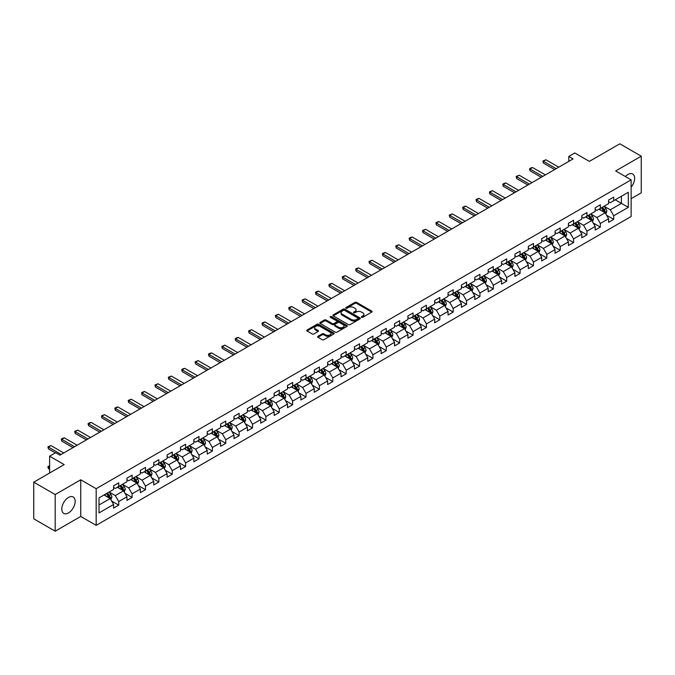<?xml version="1.0" encoding="UTF-8"?>
<svg xmlns="http://www.w3.org/2000/svg" width="675" height="675" viewBox="0 0 675 675"><rect width="100%" height="100%" fill="white"/><g stroke="black" fill="none" stroke-linecap="round" stroke-linejoin="round"><path stroke-width="1.01" d="M361.623 317.267A0.835 0.481 0 0 0 362.804 317.267L371.748 312.103A1.19 0.683 0 0 0 372.094 311.614A1.19 0.683 0 0 0 371.748 311.124L356.594 302.383A1.19 0.683 0 0 0 354.907 302.383L345.963 307.547A0.835 0.481 0 0 0 347.144 308.222L348.3 307.555A3.805 2.202 0 0 1 353.692 307.555L354.949 308.289A3.805 2.202 0 0 1 356.062 309.842A3.805 2.202 0 0 1 354.949 311.394L353.793 312.061A0.835 0.481 0 0 0 354.974 312.744L356.13 312.078A3.805 2.202 0 0 1 361.513 312.078L362.779 312.803A3.805 2.202 0 0 1 363.892 314.364A3.805 2.202 0 0 1 362.779 315.917L361.623 316.583A0.835 0.481 0 0 0 361.623 317.267L361.623 316.583M68.479 512.916A9.458 5.459 120 0 0 74.663 504.579A9.458 5.459 120 0 0 73.212 497.002A9.458 5.459 120 0 0 68.479 497.467A9.458 5.459 120 0 0 62.303 505.803A9.458 5.459 120 0 0 63.754 513.388A9.458 5.459 120 0 0 68.479 512.916M631.133 187.152A9.458 5.459 120 0 0 632.686 173.99A9.458 5.459 120 0 0 627.961 174.462A9.458 5.459 120 0 0 625.388 176.538M317.959 336.302A1.19 0.683 0 0 0 317.604 336.791A1.19 0.683 0 0 0 317.959 337.272L322.203 339.727A1.19 0.683 0 0 0 323.89 339.727L333.821 333.99A1.19 0.683 0 0 0 334.167 333.509A1.19 0.683 0 0 0 333.821 333.02L318.668 324.278A1.19 0.683 0 0 0 316.988 324.278L307.058 330.007A1.19 0.683 0 0 0 306.703 330.497A1.19 0.683 0 0 0 307.058 330.978L312.188 333.948A1.19 0.683 0 0 0 313.875 333.948L318.127 331.493A1.19 0.683 0 0 0 318.473 331.003A1.19 0.683 0 0 0 318.127 330.522L315.579 329.046A3.181 1.839 0 0 1 314.643 327.746A3.181 1.839 0 0 1 316.609 326.05A3.181 1.839 0 0 1 320.085 326.447L330.058 332.21A3.181 1.839 0 0 1 330.986 333.509A3.181 1.839 0 0 1 329.02 335.205A3.181 1.839 0 0 1 325.552 334.808L323.89 333.847A1.19 0.683 0 0 0 322.203 333.847L317.959 336.302L317.959 337.272L322.203 334.842L322.203 333.847M631.133 198.669L641.25 192.831L641.25 156.187L619.81 143.809L589.368 161.393L574.788 152.972L568.789 156.44L573.075 158.912L59.906 455.186L55.62 452.714L49.612 456.182L49.612 473.015M55.19 494.547L55.19 531.191L80.747 516.434L80.747 479.798L55.19 494.547L33.75 482.169L64.192 464.594L49.612 456.182M80.747 479.798L96.179 488.708L631.133 179.854L631.133 216.498L96.179 525.344L96.179 488.708M641.25 156.187L615.693 170.944L631.133 179.854M348.384 324.616A1.19 0.683 0 0 0 350.072 324.616L360.003 318.878A1.19 0.683 0 0 0 360.349 318.398A1.19 0.683 0 0 0 360.003 317.908L344.849 309.158A1.19 0.683 0 0 0 343.17 309.158L333.231 314.896A1.19 0.683 0 0 0 332.885 315.377A1.19 0.683 0 0 0 333.231 315.866L348.384 324.616M330.666 317.444A0.835 0.481 0 0 1 331.509 317.562L346.899 326.447L336.977 332.168A1.19 0.683 0 0 1 335.298 332.168L320.144 323.426L320.144 322.456A1.19 0.683 0 0 0 319.798 322.937A1.19 0.683 0 0 0 320.144 323.426M320.144 322.456L324.397 320.001A1.19 0.683 0 0 1 326.076 320.001L332.227 323.544A1.19 0.683 0 0 0 333.906 323.544L336.724 321.916A1.19 0.683 0 0 0 337.078 321.435A1.19 0.683 0 0 0 336.724 320.946L330.328 317.25A0.835 0.481 0 0 1 331.509 316.575L346.908 325.468A1.19 0.683 0 0 1 347.262 325.949A1.19 0.683 0 0 1 346.908 326.438L346.908 325.468M55.19 531.191L33.75 518.813L33.75 482.169M111.578 501.01L118.733 505.145L118.733 501.533L126.967 496.775L126.967 500.394L132.114 497.424L132.114 493.805L140.349 489.054L140.349 492.666L145.488 489.696L145.488 486.084L153.723 481.334L153.723 484.945L158.87 481.975L158.87 478.356L167.105 473.605L167.105 477.217L172.243 474.247L172.243 470.635L180.478 465.885L180.478 469.496L185.625 466.526L185.625 462.915L193.86 458.156L193.86 461.776L199.007 458.806L199.007 455.186L207.233 450.436L207.233 454.047L212.38 451.077L212.38 447.466L220.615 442.707L220.615 446.327L225.762 443.357L225.762 439.737L233.989 434.987L233.989 438.598L239.136 435.628L239.136 432.017L247.371 427.267L247.371 430.878L252.517 427.908L252.517 424.297L260.744 419.538L260.744 423.157L265.891 420.188L265.891 416.568L274.126 411.817L274.126 415.429L279.273 412.459L279.273 408.848L287.508 404.089L287.508 407.708L292.646 404.738L292.646 401.119L300.881 396.368L300.881 399.98L306.028 397.01L306.028 393.398L314.263 388.648L314.263 392.259L319.402 389.289L319.402 385.678L327.637 380.919L327.637 384.539L332.783 381.569L332.783 377.949L341.018 373.199L341.018 376.81L346.165 373.84L346.165 370.229L354.392 365.47L354.392 369.09L359.539 366.12L359.539 362.5L367.774 357.75L367.774 361.361L372.921 358.391L372.921 354.78L381.147 350.03L381.147 353.641L386.294 350.671L386.294 347.06L394.529 342.301L394.529 345.921L399.676 342.942L399.676 339.331L407.902 334.581L407.902 338.192L413.049 335.222L413.049 331.611L421.284 326.852L421.284 330.472L426.431 327.502L426.431 323.882L434.666 319.132L434.666 322.743L439.805 319.773L439.805 316.162L448.04 311.411L448.04 315.023L453.187 312.052L453.187 308.441L461.422 303.683L461.422 307.302L466.56 304.324L466.56 300.712L474.795 295.962L474.795 299.573L479.942 296.603L479.942 292.992L488.177 288.233L488.177 291.853L493.324 288.883L493.324 285.263L501.55 280.513L501.55 284.124L506.697 281.154L506.697 277.543L514.932 272.793L514.932 276.404L520.079 273.434L520.079 269.814L528.306 265.064L528.306 268.684L533.452 265.705L533.452 262.094L541.688 257.344L541.688 260.955L546.834 257.985L546.834 254.374L555.061 249.615L555.061 253.235L560.208 250.265L560.208 246.645L568.443 241.895L568.443 245.506L573.59 242.536L573.59 238.925L581.825 234.174L581.825 237.786L586.963 234.816L586.963 231.196L595.198 226.446L595.198 230.057L600.345 227.087L600.345 223.476L608.58 218.725L608.58 222.337L613.718 219.367L613.718 215.755L628.298 207.335L628.298 192.282L621.439 196.248L621.439 203.377L628.298 207.335M118.733 505.145L113.586 508.115L113.586 504.503L99.014 512.916L99.014 497.863L113.586 489.451L113.586 485.831L118.733 482.861L118.733 486.481L126.967 481.722L126.967 478.111L132.114 475.141L132.114 478.752L140.349 474.002L140.349 470.391L145.488 467.421L145.488 471.032L153.723 466.282L153.723 462.662L158.87 459.692L158.87 463.312L167.105 458.553L167.105 454.942L172.243 451.972L172.243 455.583L180.478 450.833L180.478 447.213L185.625 444.243L185.625 447.862L193.86 443.104L193.86 439.493L199.007 436.523L199.007 440.134L207.233 435.383L207.233 431.772L212.38 428.802L212.38 432.413L220.615 427.663L220.615 424.043L225.762 421.073L225.762 424.693L233.989 419.934L233.989 416.323L239.136 413.353L239.136 416.964L247.371 412.214L247.371 408.594L252.517 405.624L252.517 409.244L260.744 404.485L260.744 400.874L265.891 397.904L265.891 401.515L274.126 396.765L274.126 393.154L279.273 390.184L279.273 393.795L287.508 389.045L287.508 385.425L292.646 382.455L292.646 386.066L300.881 381.316L300.881 377.705L306.028 374.735L306.028 378.346L314.263 373.596L314.263 369.976L319.402 367.006L319.402 370.626L327.637 365.867L327.637 362.256L332.783 359.286L332.783 362.897L341.018 358.147L341.018 354.535L346.165 351.557L346.165 355.177L354.392 350.426L354.392 346.807L359.539 343.837L359.539 347.448L367.774 342.698L367.774 339.086L372.921 336.116L372.921 339.727L381.147 334.977L381.147 331.358L386.294 328.387L386.294 332.007L394.529 327.248L394.529 323.637L399.676 320.667L399.676 324.278L407.902 319.528L407.902 315.917L413.049 312.938L413.049 316.558L421.284 311.808L421.284 308.188L426.431 305.218L426.431 308.829L434.666 304.079L434.666 300.468L439.805 297.498L439.805 301.109L448.04 296.359L448.04 292.739L453.187 289.769L453.187 293.389L461.422 288.63L461.422 285.019L466.56 282.049L466.56 285.66L474.795 280.91L474.795 277.298L479.942 274.32L479.942 277.94L488.177 273.181L488.177 269.57L493.324 266.6L493.324 270.211L501.55 265.461L501.55 261.849L506.697 258.879L506.697 262.491L514.932 257.74L514.932 254.121L520.079 251.151L520.079 254.77L528.306 250.012L528.306 246.4L533.452 243.43L533.452 247.042L541.688 242.291L541.688 238.672L546.834 235.702L546.834 239.321L555.061 234.562L555.061 230.951L560.208 227.981L560.208 231.593L568.443 226.842L568.443 223.231L573.59 220.261L573.59 223.872L581.825 219.122L581.825 215.502L586.963 212.532L586.963 216.152L595.198 211.393L595.198 207.782L600.345 204.812L600.345 208.423L608.58 203.673L608.58 200.053L613.718 197.083L613.718 200.703L628.298 192.282M117.366 487.274L123.533 490.835L115.307 495.585L109.131 492.024M113.586 487.468L115.307 488.455L118.733 486.481M115.307 495.585L118.733 501.533M123.533 490.835L126.967 496.775M130.739 479.545L136.915 483.114L128.68 487.865L122.504 484.304M126.967 479.748L128.68 480.735L132.114 478.752M128.68 487.865L132.114 493.805M136.915 483.114L140.349 489.054M144.121 471.825L150.297 475.386L142.062 480.144L135.886 476.575M140.349 472.019L142.062 473.015L145.488 471.032M142.062 480.144L145.488 486.084M150.297 475.386L153.723 481.334M157.494 464.096L163.671 467.665L155.436 472.416L149.268 468.855M153.723 464.299L155.436 465.286L158.87 463.312M155.436 472.416L158.87 478.356M163.671 467.665L167.105 473.605M170.876 456.376L177.053 459.945L168.818 464.695L162.641 461.126M167.105 456.578L168.818 457.566L172.243 455.583M168.818 464.695L172.243 470.635M177.053 459.945L180.478 465.885M184.25 448.656L190.426 452.216L182.191 456.967L176.023 453.406M180.478 448.85L182.191 449.837L185.625 447.862M182.191 456.967L185.625 462.915M190.426 452.216L193.86 458.156M197.632 440.927L203.808 444.496L195.573 449.246L189.397 445.686M193.86 441.129L195.573 442.117L199.007 440.134M195.573 449.246L199.007 455.186M203.808 444.496L207.233 450.436M211.005 433.207L217.181 436.767L208.955 441.526L202.778 437.957M207.233 433.401L208.955 434.396L212.38 432.413M208.955 441.526L212.38 447.466M217.181 436.767L220.615 442.707M224.387 425.478L230.563 429.047L222.328 433.797L216.152 430.237M220.615 425.68L222.328 426.668L225.762 424.693M222.328 433.797L225.762 439.737M230.563 429.047L233.989 434.987M237.769 417.757L243.937 421.327L235.71 426.077L229.534 422.508M233.989 417.952L235.71 418.947L239.136 416.964M235.71 426.077L239.136 432.017M243.937 421.327L247.371 427.267M251.142 410.037L257.318 413.598L249.083 418.348L242.907 414.788M247.371 410.231L249.083 411.218L252.517 409.244M249.083 418.348L252.517 424.297M257.318 413.598L260.744 419.538M264.524 402.308L270.692 405.877L262.465 410.628L256.289 407.067M260.744 402.511L262.465 403.498L265.891 401.515M262.465 410.628L265.891 416.568M270.692 405.877L274.126 411.817M277.898 394.588L284.074 398.149L275.839 402.907L269.663 399.338M274.126 394.782L275.839 395.778L279.273 393.795M275.839 402.907L279.273 408.848M284.074 398.149L287.508 404.089M291.279 386.859L297.456 390.428L289.221 395.179L283.044 391.618M287.508 387.062L289.221 388.049L292.646 386.066M289.221 395.179L292.646 401.119M297.456 390.428L300.881 396.368M304.653 379.139L310.829 382.7L302.594 387.458L296.426 383.889M300.881 379.333L302.594 380.329L306.028 378.346M302.594 387.458L306.028 393.398M310.829 382.7L314.263 388.648M318.035 371.419L324.211 374.979L315.976 379.73L309.8 376.169M314.263 371.613L315.976 372.6L319.402 370.626M315.976 379.73L319.402 385.678M324.211 374.979L327.637 380.919M331.408 363.69L337.584 367.259L329.349 372.009L323.182 368.44M327.637 363.892L329.349 364.88L332.783 362.897M329.349 372.009L332.783 377.949M337.584 367.259L341.018 373.199M344.79 355.97L350.966 359.53L342.731 364.289L336.555 360.72M341.018 356.164L342.731 357.159L346.165 355.177M342.731 364.289L346.165 370.229M350.966 359.53L354.392 365.47M358.163 348.241L364.34 351.81L356.113 356.56L349.937 353M354.392 348.443L356.113 349.431L359.539 347.448M356.113 356.56L359.539 362.5M364.34 351.81L367.774 357.75M371.545 340.521L377.722 344.081L369.487 348.84L363.31 345.271M367.774 340.715L369.487 341.71L372.921 339.727M369.487 348.84L372.921 354.78M377.722 344.081L381.147 350.03M384.927 332.8L391.095 336.361L382.868 341.111L376.692 337.551M381.147 332.994L382.868 333.982L386.294 332.007M382.868 341.111L386.294 347.06M391.095 336.361L394.529 342.301M398.301 325.072L404.477 328.641L396.242 333.391L390.066 329.822M394.529 325.274L396.242 326.261L399.676 324.278M396.242 333.391L399.676 339.331M404.477 328.641L407.902 334.581M411.683 317.351L417.85 320.912L409.624 325.671L403.448 322.102M407.902 317.545L409.624 318.541L413.049 316.558M409.624 325.671L413.049 331.611M417.85 320.912L421.284 326.852M425.056 309.623L431.232 313.192L422.997 317.942L416.821 314.381M421.284 309.825L422.997 310.812L426.431 308.829M422.997 317.942L426.431 323.882M431.232 313.192L434.666 319.132M438.438 301.902L444.614 305.463L436.379 310.222L430.203 306.652M434.666 302.096L436.379 303.092L439.805 301.109M436.379 310.222L439.805 316.162M444.614 305.463L448.04 311.411M451.811 294.182L457.987 297.743L449.752 302.493L443.585 298.932M448.04 294.376L449.752 295.363L453.187 293.389M449.752 302.493L453.187 308.441M457.987 297.743L461.422 303.683M465.193 286.453L471.369 290.022L463.134 294.773L456.958 291.203M461.422 286.656L463.134 287.643L466.56 285.66M463.134 294.773L466.56 300.712M471.369 290.022L474.795 295.962M478.567 278.733L484.743 282.293L476.508 287.052L470.34 283.483M474.795 278.927L476.508 279.923L479.942 277.94M476.508 287.052L479.942 292.992M484.743 282.293L488.177 288.233M491.948 271.004L498.125 274.573L489.89 279.323L483.713 275.763M488.177 271.207L489.89 272.194L493.324 270.211M489.89 279.323L493.324 285.263M498.125 274.573L501.55 280.513M505.322 263.284L511.498 266.844L503.272 271.603L497.095 268.034M501.55 263.478L503.272 264.473L506.697 262.491M503.272 271.603L506.697 277.543M511.498 266.844L514.932 272.793M518.704 255.555L524.88 259.124L516.645 263.874L510.469 260.314M514.932 255.757L516.645 256.745L520.079 254.77M516.645 263.874L520.079 269.814M524.88 259.124L528.306 265.064M532.086 247.835L538.253 251.404L530.027 256.154L523.851 252.585M528.306 248.037L530.027 249.024L533.452 247.042M530.027 256.154L533.452 262.094M538.253 251.404L541.688 257.344M545.459 240.114L551.635 243.675L543.4 248.425L537.224 244.865M541.688 240.308L543.4 241.296L546.834 239.321M543.4 248.425L546.834 254.374M551.635 243.675L555.061 249.615M558.841 232.386L565.009 235.955L556.782 240.705L550.606 237.144M555.061 232.588L556.782 233.575L560.208 231.593M556.782 240.705L560.208 246.645M565.009 235.955L568.443 241.895M572.214 224.665L578.391 228.226L570.156 232.985L563.979 229.416M568.443 224.859L570.156 225.855L573.59 223.872M570.156 232.985L573.59 238.925M578.391 228.226L581.825 234.174M585.596 216.937L591.773 220.506L583.538 225.256L577.361 221.695M581.825 217.139L583.538 218.126L586.963 216.152M583.538 225.256L586.963 231.196M591.773 220.506L595.198 226.446M598.97 209.216L605.146 212.785L596.911 217.536L590.743 213.967M595.198 209.419L596.911 210.406L600.345 208.423M596.911 217.536L600.345 223.476M605.146 212.785L608.58 218.725M615.263 199.808L621.439 203.377L610.293 209.807L604.117 206.246M608.58 201.69L610.293 202.677L613.718 200.703M610.293 209.807L613.718 215.755M80.747 516.434L96.179 525.344M568.789 156.44L568.789 161.393M99.014 504.993L110.16 498.563L103.984 494.994M110.16 498.563L113.586 504.503M606.563 215.232L613.718 219.367M593.182 222.953L600.345 227.087M579.808 230.681L586.963 234.816M566.426 238.402L573.59 242.536M553.053 246.13L560.208 250.265M539.671 253.851L546.834 257.985M526.298 261.571L533.452 265.705M512.916 269.3L520.079 273.434M499.534 277.02L506.697 281.154M486.16 284.749L493.324 288.883M472.778 292.469L479.942 296.603M459.405 300.189L466.56 304.324M446.023 307.918L453.187 312.052M432.65 315.638L439.805 319.773M419.268 323.367L426.431 327.502M405.894 331.087L413.049 335.222M392.512 338.816L399.676 342.942M379.139 346.537L386.294 350.671M365.757 354.257L372.921 358.391M352.375 361.986L359.539 366.12M339.002 369.706L346.165 373.84M325.62 377.435L332.783 381.569M312.247 385.155L319.402 389.289M298.865 392.875L306.028 397.01M285.491 400.604L292.646 404.738M272.109 408.324L279.273 412.459M258.736 416.053L265.891 420.188M245.354 423.773L252.517 427.908M231.981 431.494L239.136 435.628M218.599 439.222L225.762 443.357M205.217 446.943L212.38 451.077M191.843 454.672L199.007 458.806M178.462 462.392L185.625 466.526M165.088 470.112L172.243 474.247M151.706 477.841L158.87 481.975M138.333 485.561L145.488 489.696M124.951 493.29L132.114 497.424M361.952 317.385L362.779 316.904A3.805 2.202 0 0 0 363.892 315.352L363.892 314.364M356.062 309.842L356.062 310.829A3.805 2.202 0 0 1 354.949 312.39L354.13 312.863M371.731 312.112L356.594 303.37A1.19 0.683 0 0 0 354.907 303.37L346.3 308.34M360.003 317.908L360.003 318.878L344.849 310.154A1.19 0.683 0 0 0 343.17 310.154L333.248 315.875L333.231 314.896M357.893 318.735A0.835 0.481 0 0 0 357.893 318.052L344.596 310.373A0.835 0.481 0 0 0 343.415 310.373L342.2 311.082A3.805 2.202 0 0 0 341.086 312.635A3.805 2.202 0 0 0 342.2 314.187L351.287 319.435A3.805 2.202 0 0 0 356.678 319.435L357.893 318.735L357.893 319.722A0.835 0.481 0 0 0 358.138 319.385L358.138 318.398M341.086 312.635L341.086 313.622A3.805 2.202 0 0 0 342.2 315.183L342.2 314.187M357.893 319.722L356.678 320.431A3.805 2.202 0 0 1 351.287 320.431L342.2 315.183M320.161 323.435L324.397 320.988L324.397 320.001M337.078 321.435L337.078 322.422A1.19 0.683 0 0 1 336.724 322.912L333.906 324.532A1.19 0.683 0 0 1 332.227 324.532L326.076 320.988A1.19 0.683 0 0 0 324.397 320.988M338.597 327.223A3.181 1.839 0 0 0 342.073 327.628A3.181 1.839 0 0 0 344.039 325.924A3.181 1.839 0 0 0 343.102 324.624L339.593 322.599A1.19 0.683 0 0 0 337.905 322.599L335.087 324.228A1.19 0.683 0 0 0 334.733 324.709A1.19 0.683 0 0 0 335.087 325.198L338.597 327.223L338.597 328.219A3.181 1.839 0 0 0 342.073 328.615A3.181 1.839 0 0 0 344.039 326.919L344.039 325.924M334.733 324.709L334.733 325.704A1.19 0.683 0 0 0 335.087 326.185L335.087 325.198M338.597 328.219L335.087 326.185M330.986 333.509L330.986 334.496A3.181 1.839 0 0 1 329.02 336.201A3.181 1.839 0 0 1 325.552 335.796L323.89 334.842A1.19 0.683 0 0 0 322.203 334.842M314.643 327.746L314.643 328.742A3.181 1.839 0 0 0 315.579 330.041L315.579 329.046M318.111 331.501L315.579 330.041M333.804 334.007L318.668 325.266A1.19 0.683 0 0 0 316.988 325.266L307.074 330.986M605.821 213.958L606.842 211.385A3.215 1.856 -120 0 0 605.821 208.651L604.049 206.288M600.961 210.364L599.763 208.761M601.391 207.824L603.163 210.187A3.215 1.856 60 0 1 604.083 212.119L605.112 211.52A3.215 1.856 -120 0 0 604.192 209.588L602.421 207.225M601.611 207.689L603.577 210.313A1.637 0.945 60 0 1 603.872 210.811L605.112 211.52M556.183 168.666L543.383 161.283L543.383 163.063L542.911 161.004L545.957 159.798L558.748 167.181M554.639 169.56L543.383 163.063M545.957 159.798L543.383 161.283L542.911 161.004M592.447 221.678L593.468 219.105A3.215 1.856 -120 0 0 592.439 216.371L590.667 214.009M587.587 218.093L586.381 216.481M588.009 215.544L589.781 217.907A3.215 1.856 60 0 1 590.701 219.839L591.73 219.248A3.215 1.856 -120 0 0 590.811 217.316L589.039 214.954M588.237 215.418L590.203 218.033A1.637 0.945 60 0 1 590.498 218.531L591.73 219.248M579.066 229.399L580.087 226.834A3.215 1.856 -120 0 0 579.066 224.1L577.294 221.729M574.206 225.813L573.008 224.21M574.636 223.265L576.408 225.627A3.215 1.856 60 0 1 577.327 227.568L578.357 226.969A3.215 1.856 -120 0 0 577.437 225.037L575.665 222.674M574.855 223.138L576.821 225.762A1.637 0.945 60 0 1 577.117 226.26L578.357 226.969M542.801 176.394L530.01 169.003L530.01 170.783L529.538 168.733L530.82 167.991L532.575 167.518L545.375 174.909M541.257 177.28L530.01 170.783M532.575 167.518L530.01 169.003L529.538 168.733M529.419 184.115L516.628 176.723L516.628 178.512L516.156 176.453L519.202 175.238L531.993 182.63M527.884 185.009L516.628 178.512M519.202 175.238L516.628 176.723L516.156 176.453M565.692 237.128L566.713 234.554A3.215 1.856 -120 0 0 565.684 231.82L563.912 229.458M560.832 233.542L559.626 231.93M561.254 230.993L563.026 233.356A3.215 1.856 60 0 1 563.946 235.288L564.975 234.698A3.215 1.856 -120 0 0 564.055 232.757L562.283 230.394M561.482 230.858L563.439 233.483A1.637 0.945 60 0 1 563.743 233.98L564.975 234.698M552.31 244.848L553.331 242.283A3.215 1.856 -120 0 0 552.31 239.541L550.538 237.178M547.45 241.262L546.252 239.659M547.881 238.714L549.644 241.076A3.215 1.856 60 0 1 550.564 243.008L551.593 242.418A3.215 1.856 -120 0 0 550.673 240.486L548.91 238.123M548.1 238.587L550.066 241.211A1.637 0.945 60 0 1 550.361 241.701L551.593 242.418M538.937 252.577L539.958 250.003A3.215 1.856 -120 0 0 538.928 247.269L537.157 244.907M534.077 248.982L532.87 247.379M534.499 246.442L536.271 248.805A3.215 1.856 60 0 1 537.19 250.737L538.22 250.138A3.215 1.856 -120 0 0 537.3 248.206L535.528 245.843M534.727 246.308L536.684 248.932A1.637 0.945 60 0 1 536.988 249.429L538.22 250.138M516.046 191.835L503.246 184.452L503.246 186.232L502.782 184.182L504.065 183.44L505.82 182.967L518.619 190.35M514.502 192.729L503.246 186.232M505.82 182.967L503.246 184.452L502.782 184.182M502.664 199.564L489.873 192.172L489.873 193.961L489.4 191.903L492.446 190.688L505.237 198.079M501.12 200.45L489.873 193.961M492.446 190.688L489.873 192.172L489.4 191.903M489.291 207.284L476.491 199.901L476.491 201.682L476.027 199.623L477.309 198.88L479.064 198.416L491.864 205.799M487.747 208.178L476.491 201.682M479.064 198.416L476.491 199.901L476.027 199.623M525.555 260.297L526.576 257.723A3.215 1.856 -120 0 0 525.547 254.99L523.783 252.627M520.695 256.711L519.488 255.108M521.125 254.163L522.889 256.525A3.215 1.856 60 0 1 523.808 258.457L524.838 257.867A3.215 1.856 -120 0 0 523.918 255.935L522.155 253.572M521.345 254.036L523.311 256.652A1.637 0.945 60 0 1 523.606 257.15L524.838 257.867M475.909 215.013L463.118 207.622L463.118 209.402L462.645 207.352L463.928 206.609L465.691 206.137L478.482 213.528M474.365 215.899L463.118 209.402M465.691 206.137L463.118 207.622L462.645 207.352M512.182 268.017L513.194 265.452A3.215 1.856 -120 0 0 512.173 262.718L510.401 260.356M507.313 264.431L506.115 262.828M507.743 261.883L509.515 264.246A3.215 1.856 60 0 1 510.435 266.186L511.464 265.587A3.215 1.856 -120 0 0 510.545 263.655L508.773 261.293M507.971 261.757L509.929 264.381A1.637 0.945 60 0 1 510.233 264.878L511.464 265.587M462.535 222.733L449.736 215.342L449.736 217.131L449.263 215.072L452.309 213.857L465.109 221.248M460.991 223.628L449.736 217.131M452.309 213.857L449.736 215.342L449.263 215.072M498.8 275.746L499.821 273.173A3.215 1.856 -120 0 0 498.791 270.439L497.028 268.076M493.94 272.16L492.733 270.548M494.362 269.612L496.133 271.974A3.215 1.856 60 0 1 497.053 273.907L498.083 273.316A3.215 1.856 -120 0 0 497.163 271.375L495.391 269.013M494.589 269.485L496.555 272.101A1.637 0.945 60 0 1 496.851 272.599L498.083 273.316M449.153 230.453L436.362 223.071L436.362 224.851L435.89 222.801L437.172 222.058L438.936 221.586L451.727 228.968M447.609 231.348L436.362 224.851M438.936 221.586L436.362 223.071L435.89 222.801M485.418 283.466L486.439 280.901A3.215 1.856 -120 0 0 485.418 278.159L483.646 275.797M480.558 279.88L479.36 278.277M480.988 277.332L482.76 279.695A3.215 1.856 60 0 1 483.68 281.627L484.709 281.036A3.215 1.856 -120 0 0 483.789 279.104L482.017 276.742M481.208 277.206L483.173 279.83A1.637 0.945 60 0 1 483.469 280.327L484.709 281.036M435.78 238.182L422.98 230.791L422.98 232.58L422.508 230.521L425.554 229.306L438.353 236.697M434.236 239.068L422.98 232.58M425.554 229.306L422.98 230.791L422.508 230.521M472.044 291.195L473.065 288.622A3.215 1.856 -120 0 0 472.036 285.888L470.264 283.525M467.184 287.601L465.978 285.998M467.606 285.061L469.378 287.423A3.215 1.856 60 0 1 470.298 289.356L471.327 288.757A3.215 1.856 -120 0 0 470.407 286.824L468.636 284.462M467.834 284.926L469.8 287.55A1.637 0.945 60 0 1 470.095 288.048L471.327 288.757M422.398 245.903L409.607 238.52L409.607 240.3L409.134 238.241L410.417 237.499L412.18 237.035L424.972 244.418M420.854 246.797L409.607 240.3M412.18 237.035L409.607 238.52L409.134 238.241M458.663 298.915L459.683 296.35A3.215 1.856 -120 0 0 458.663 293.608L456.891 291.246M453.803 295.329L452.604 293.726M454.233 292.781L456.005 295.144A3.215 1.856 60 0 1 456.924 297.076L457.954 296.485A3.215 1.856 -120 0 0 457.034 294.553L455.262 292.191M454.452 292.655L456.418 295.27A1.637 0.945 60 0 1 456.713 295.768L457.954 296.485M409.025 253.631L396.225 246.24L396.225 248.02L395.752 245.97L398.798 244.755L411.59 252.146M407.481 254.517L396.225 248.02M398.798 244.755L396.225 246.24L395.752 245.97M445.289 306.636L446.31 304.071A3.215 1.856 -120 0 0 445.281 301.337L443.509 298.974M440.429 303.05L439.222 301.447M440.851 300.502L442.623 302.864A3.215 1.856 60 0 1 443.542 304.805L444.572 304.206A3.215 1.856 -120 0 0 443.652 302.273L441.88 299.911M441.079 300.375L443.045 302.999A1.637 0.945 60 0 1 443.34 303.497L444.572 304.206M395.643 261.352L382.852 253.969L382.852 255.749L382.379 253.69L383.662 252.948L385.425 252.475L398.216 259.867M394.099 262.246L382.852 255.749M385.425 252.475L382.852 253.969L382.379 253.69M431.907 314.364L432.928 311.791A3.215 1.856 -120 0 0 431.907 309.057L430.135 306.695M427.047 310.778L425.849 309.167M427.477 308.23L429.249 310.593A3.215 1.856 60 0 1 430.169 312.525L431.198 311.934A3.215 1.856 -120 0 0 430.279 309.994L428.507 307.631M427.697 308.104L429.663 310.719A1.637 0.945 60 0 1 429.958 311.217L431.198 311.934M382.261 269.072L369.47 261.689L369.47 263.469L368.997 261.419L372.043 260.204L384.834 267.587M380.725 269.966L369.47 263.469M372.043 260.204L369.47 261.689L368.997 261.419M418.534 322.085L419.555 319.52A3.215 1.856 -120 0 0 418.525 316.777L416.753 314.415M413.674 318.499L412.467 316.896M414.096 315.951L415.868 318.313A3.215 1.856 60 0 1 416.787 320.245L417.817 319.655A3.215 1.856 -120 0 0 416.897 317.723L415.125 315.36M414.323 315.824L416.281 318.448A1.637 0.945 60 0 1 416.585 318.946L417.817 319.655M368.887 276.801L356.096 269.409L356.096 271.198L355.624 269.139L356.906 268.397L358.661 267.924L371.461 275.316M367.343 277.687L356.096 271.198M358.661 267.924L356.096 269.409L355.624 269.139M405.152 329.813L406.173 327.24A3.215 1.856 -120 0 0 405.152 324.506L403.38 322.144M400.292 326.219L399.094 324.616M400.722 323.679L402.486 326.042A3.215 1.856 60 0 1 403.405 327.974L404.435 327.375A3.215 1.856 -120 0 0 403.515 325.443L401.752 323.08M400.942 323.544L402.907 326.168A1.637 0.945 60 0 1 403.203 326.666L404.435 327.375M355.506 284.521L342.714 277.138L342.714 278.918L342.242 276.86L345.288 275.653L358.079 283.036M353.962 285.415L342.714 278.918M345.288 275.653L342.714 277.138L342.242 276.86M391.778 337.534L392.799 334.969A3.215 1.856 -120 0 0 391.77 332.227L389.998 329.864M386.918 333.948L385.712 332.345M387.34 331.4L389.112 333.762A3.215 1.856 60 0 1 390.032 335.694L391.061 335.104A3.215 1.856 -120 0 0 390.142 333.172L388.37 330.809M387.568 331.273L389.526 333.889A1.637 0.945 60 0 1 389.829 334.387L391.061 335.104M342.132 292.25L329.332 284.858L329.332 286.639L328.868 284.588L330.151 283.846L331.906 283.373L344.706 290.765M340.588 293.136L329.332 286.639M331.906 283.373L329.332 284.858L328.868 284.588M378.397 345.262L379.418 342.689A3.215 1.856 -120 0 0 378.388 339.955L376.625 337.593M373.537 341.668L372.33 340.065M373.967 339.12L375.73 341.491A3.215 1.856 60 0 1 376.65 343.423L377.679 342.824A3.215 1.856 -120 0 0 376.76 340.892L374.996 338.529M374.186 338.993L376.152 341.618A1.637 0.945 60 0 1 376.448 342.115L377.679 342.824M328.75 299.97L315.959 292.587L315.959 294.368L315.487 292.309L316.769 291.566L318.532 291.102L331.324 298.485M327.206 300.864L315.959 294.368M318.532 291.102L315.959 292.587L315.487 292.309M365.023 352.983L366.036 350.409A3.215 1.856 -120 0 0 365.015 347.676L363.243 345.313M360.155 349.397L358.957 347.785M360.585 346.849L362.357 349.211A3.215 1.856 60 0 1 363.277 351.143L364.306 350.553A3.215 1.856 -120 0 0 363.386 348.612L361.614 346.25M360.813 346.722L362.77 349.338A1.637 0.945 60 0 1 363.074 349.836L364.306 350.553M315.377 307.69L302.577 300.308L302.577 302.088L302.105 300.038L305.151 298.823L317.95 306.205M313.833 308.585L302.577 302.088M305.151 298.823L302.577 300.308L302.105 300.038M351.641 360.703L352.662 358.138A3.215 1.856 -120 0 0 351.633 355.396L349.869 353.033M346.781 357.117L345.575 355.514M347.212 354.569L348.975 356.932A3.215 1.856 60 0 1 349.895 358.864L350.924 358.273A3.215 1.856 -120 0 0 350.004 356.341L348.233 353.978M347.431 354.442L349.397 357.067A1.637 0.945 60 0 1 349.692 357.564L350.924 358.273M301.995 315.419L289.204 308.028L289.204 309.817L288.731 307.758L290.014 307.015L291.777 306.543L304.568 313.934M300.451 316.305L289.204 309.817M291.777 306.543L289.204 308.028L288.731 307.758M338.259 368.432L339.28 365.858A3.215 1.856 -120 0 0 338.259 363.125L336.488 360.762M333.399 364.837L332.201 363.234M333.83 362.298L335.602 364.66A3.215 1.856 60 0 1 336.521 366.593L337.551 365.993A3.215 1.856 -120 0 0 336.631 364.061L334.859 361.699M334.049 362.163L336.015 364.787A1.637 0.945 60 0 1 336.31 365.285L337.551 365.993M288.622 323.139L275.822 315.757L275.822 317.537L275.349 315.478L278.395 314.272L291.195 321.654M287.077 324.034L275.822 317.537M278.395 314.272L275.822 315.757L275.349 315.478M324.886 376.152L325.907 373.587A3.215 1.856 -120 0 0 324.877 370.845L323.106 368.483M320.026 372.566L318.819 370.963M320.448 370.018L322.22 372.381A3.215 1.856 60 0 1 323.139 374.313L324.169 373.722A3.215 1.856 -120 0 0 323.249 371.79L321.477 369.427M320.676 369.892L322.642 372.507A1.637 0.945 60 0 1 322.937 373.005L324.169 373.722M275.24 330.868L262.448 323.477L262.448 325.257L261.976 323.207L263.258 322.464L265.022 321.992L277.813 329.383M273.696 331.754L262.448 325.257M265.022 321.992L262.448 323.477L261.976 323.207M311.504 383.881L312.525 381.308A3.215 1.856 -120 0 0 311.504 378.574L309.732 376.211M306.644 380.287L305.446 378.683M307.074 377.747L308.846 380.109A3.215 1.856 60 0 1 309.766 382.042L310.795 381.442A3.215 1.856 -120 0 0 309.876 379.51L308.104 377.148M307.294 377.612L309.26 380.236A1.637 0.945 60 0 1 309.555 380.734L310.795 381.442M261.866 338.588L249.067 331.206L249.067 332.986L248.594 330.927L251.64 329.721L264.431 337.103M260.322 339.483L249.067 332.986M251.64 329.721L249.067 331.206L248.594 330.927M298.131 391.601L299.152 389.028A3.215 1.856 -120 0 0 298.122 386.294L296.35 383.932M293.271 388.015L292.064 386.404M293.692 385.467L295.464 387.83A3.215 1.856 60 0 1 296.384 389.762L297.413 389.171A3.215 1.856 -120 0 0 296.494 387.239L294.722 384.868M293.92 385.341L295.886 387.956A1.637 0.945 60 0 1 296.182 388.454L297.413 389.171M248.484 346.309L235.693 338.926L235.693 340.706L235.221 338.656L236.503 337.913L238.267 337.441L251.058 344.824M246.94 347.203L235.693 340.706M238.267 337.441L235.693 338.926L235.221 338.656M284.749 399.322L285.77 396.757A3.215 1.856 -120 0 0 284.749 394.014L282.977 391.652M279.889 395.736L278.691 394.132M280.319 393.188L282.091 395.55A3.215 1.856 60 0 1 283.011 397.482L284.04 396.892A3.215 1.856 -120 0 0 283.12 394.959L281.348 392.597M280.538 393.061L282.504 395.685A1.637 0.945 60 0 1 282.8 396.183L284.04 396.892M235.102 354.038L222.311 346.646L222.311 348.435L221.839 346.376L224.885 345.161L237.676 352.552M233.567 354.932L222.311 348.435M224.885 345.161L222.311 346.646L221.839 346.376M271.375 407.05L272.396 404.477A3.215 1.856 -120 0 0 271.367 401.743L269.595 399.381M266.515 403.456L265.309 401.853M266.937 400.916L268.709 403.279A3.215 1.856 60 0 1 269.629 405.211L270.658 404.612A3.215 1.856 -120 0 0 269.738 402.68L267.967 400.317M267.165 400.781L269.123 403.405A1.637 0.945 60 0 1 269.426 403.903L270.658 404.612M221.729 361.758L208.938 354.375L208.938 356.155L208.465 354.105L209.748 353.354L211.503 352.89L224.302 360.273M220.185 362.652L208.938 356.155M211.503 352.89L208.938 354.375L208.465 354.105M257.993 414.771L259.014 412.206A3.215 1.856 -120 0 0 257.993 409.463L256.222 407.101M253.133 411.185L251.935 409.582M253.564 408.637L255.327 410.999A3.215 1.856 60 0 1 256.247 412.931L257.276 412.341A3.215 1.856 -120 0 0 256.357 410.408L254.593 408.046M253.783 408.51L255.749 411.126A1.637 0.945 60 0 1 256.044 411.623L257.276 412.341M208.347 369.487L195.556 362.095L195.556 363.876L195.083 361.825L198.129 360.61L210.921 368.002M206.803 370.373L195.556 363.876M198.129 360.61L195.556 362.095L195.083 361.825M244.62 422.499L245.641 419.926A3.215 1.856 -120 0 0 244.612 417.192L242.84 414.83M239.76 418.905L238.553 417.302M240.182 416.365L241.954 418.728A3.215 1.856 60 0 1 242.873 420.66L243.903 420.061A3.215 1.856 -120 0 0 242.983 418.129L241.211 415.766M240.41 416.23L242.367 418.854A1.637 0.945 60 0 1 242.671 419.352L243.903 420.061M194.974 377.207L182.174 369.824L182.174 371.604L181.71 369.546L182.993 368.803L184.748 368.339L197.547 375.722M193.43 378.101L182.174 371.604M184.748 368.339L182.174 369.824L181.71 369.546M231.238 430.22L232.259 427.646A3.215 1.856 -120 0 0 231.23 424.913L229.466 422.55M226.378 426.634L225.172 425.022M226.808 424.086L228.572 426.448A3.215 1.856 60 0 1 229.492 428.38L230.521 427.79A3.215 1.856 -120 0 0 229.601 425.858L227.838 423.495M227.028 423.959L228.994 426.575A1.637 0.945 60 0 1 229.289 427.073L230.521 427.79M181.592 384.936L168.801 377.544L168.801 379.325L168.328 377.274L171.374 376.059L184.165 383.442M180.048 385.822L168.801 379.325M171.374 376.059L168.801 377.544L168.328 377.274M217.865 437.94L218.877 435.375A3.215 1.856 -120 0 0 217.856 432.633L216.084 430.27M212.996 434.354L211.798 432.751M213.427 431.806L215.198 434.168A3.215 1.856 60 0 1 216.118 436.101L217.148 435.51A3.215 1.856 -120 0 0 216.228 433.578L214.456 431.215M213.654 431.679L215.612 434.303A1.637 0.945 60 0 1 215.916 434.801L217.148 435.51M168.218 392.656L155.419 385.265L155.419 387.053L154.946 384.995L157.992 383.78L170.792 391.171M166.674 393.55L155.419 387.053M157.992 383.78L155.419 385.265L154.946 384.995M204.483 445.669L205.504 443.095A3.215 1.856 -120 0 0 204.474 440.362L202.711 437.999M199.623 442.074L198.416 440.471M200.053 439.535L201.817 441.897A3.215 1.856 60 0 1 202.736 443.829L203.766 443.23A3.215 1.856 -120 0 0 202.846 441.298L201.074 438.936M200.273 439.4L202.238 442.024A1.637 0.945 60 0 1 202.534 442.522L203.766 443.23M154.837 400.376L142.045 392.993L142.045 394.774L141.573 392.723L142.855 391.981L144.619 391.508L157.41 398.891M153.293 401.271L142.045 394.774M144.619 391.508L142.045 392.993L141.573 392.723M191.101 453.389L192.122 450.824A3.215 1.856 -120 0 0 191.101 448.082L189.329 445.719M186.241 449.803L185.043 448.2M186.671 447.255L188.443 449.618A3.215 1.856 60 0 1 189.363 451.55L190.392 450.959A3.215 1.856 -120 0 0 189.472 449.027L187.701 446.664M186.899 447.128L188.857 449.744A1.637 0.945 60 0 1 189.152 450.242L190.392 450.959M141.463 408.105L128.663 400.714L128.663 402.494L128.191 400.444L131.237 399.229L144.037 406.62M139.919 408.991L128.663 402.494M131.237 399.229L128.663 400.714L128.191 400.444M177.727 461.118L178.748 458.544A3.215 1.856 -120 0 0 177.719 455.811L175.947 453.448M172.868 457.523L171.661 455.92M173.289 454.984L175.061 457.346A3.215 1.856 60 0 1 175.981 459.278L177.01 458.679A3.215 1.856 -120 0 0 176.091 456.747L174.319 454.385M173.517 454.849L175.483 457.473A1.637 0.945 60 0 1 175.778 457.971L177.01 458.679M128.081 415.825L115.29 408.442L115.29 410.223L114.818 408.164L116.1 407.422L117.863 406.957L130.655 414.34M126.537 416.72L115.29 410.223M117.863 406.957L115.29 408.442L114.818 408.164M164.346 468.838L165.367 466.265A3.215 1.856 -120 0 0 164.346 463.531L162.574 461.168M159.486 465.252L158.287 463.641M159.916 462.704L161.688 465.067A3.215 1.856 60 0 1 162.607 466.999L163.637 466.408A3.215 1.856 -120 0 0 162.717 464.476L160.945 462.113M160.135 462.577L162.101 465.193A1.637 0.945 60 0 1 162.397 465.691L163.637 466.408M114.708 423.554L101.908 416.163L101.908 417.943L101.436 415.893L104.482 414.678L117.273 422.061M113.164 424.44L101.908 417.943M104.482 414.678L101.908 416.163L101.436 415.893M150.972 476.558L151.993 473.993A3.215 1.856 -120 0 0 150.964 471.26L149.192 468.889M146.112 472.972L144.906 471.369M146.534 470.424L148.306 472.787A3.215 1.856 60 0 1 149.226 474.727L150.255 474.128A3.215 1.856 -120 0 0 149.335 472.196L147.563 469.834M146.762 470.298L148.728 472.922A1.637 0.945 60 0 1 149.023 473.42L150.255 474.128M101.326 431.274L88.535 423.883L88.535 425.672L88.062 423.613L89.345 422.871L91.108 422.398L103.899 429.789M99.782 432.169L88.535 425.672M91.108 422.398L88.535 423.883L88.062 423.613M137.59 484.287L138.611 481.714A3.215 1.856 -120 0 0 137.59 478.98L135.818 476.618M132.73 480.693L131.532 479.09M133.161 478.153L134.932 480.516A3.215 1.856 60 0 1 135.852 482.448L136.882 481.849A3.215 1.856 -120 0 0 135.962 479.917L134.19 477.554M133.38 478.018L135.346 480.642A1.637 0.945 60 0 1 135.641 481.14L136.882 481.849M87.944 438.995L75.153 431.612L75.153 433.392L74.68 431.342L77.726 430.127L90.517 437.51M86.408 439.889L75.153 433.392M77.726 430.127L75.153 431.612L74.68 431.342M124.217 492.007L125.238 489.443A3.215 1.856 -120 0 0 124.208 486.7L122.437 484.338M119.357 488.422L118.15 486.818M119.779 485.873L121.551 488.236A3.215 1.856 60 0 1 122.47 490.168L123.5 489.577A3.215 1.856 -120 0 0 122.58 487.645L120.808 485.283M120.007 485.747L121.972 488.371A1.637 0.945 60 0 1 122.268 488.86L123.5 489.577M74.571 446.723L61.779 439.332L61.779 441.121L61.307 439.062L62.589 438.32L64.344 437.847L77.144 445.238M73.027 447.609L61.779 441.121M64.344 437.847L61.779 439.332L61.307 439.062M110.835 499.736L111.856 497.163A3.215 1.856 -120 0 0 110.835 494.429L109.063 492.067M105.975 496.142L104.777 494.539M106.405 493.602L108.169 495.965A3.215 1.856 60 0 1 109.097 497.897L110.118 497.298A3.215 1.856 -120 0 0 109.198 495.366L107.435 493.003M106.625 493.467L108.591 496.091A1.637 0.945 60 0 1 108.886 496.589L110.118 497.298M49.612 466.163L48.398 466.864L49.612 467.564M48.398 468.644L47.925 466.889L48.398 466.864L48.398 468.644L49.612 469.344M47.925 466.594L49.612 465.742M61.189 454.444L48.398 447.061L48.398 448.841L47.925 446.782L50.971 445.576L63.762 452.959M55.358 452.858L48.398 448.841M50.971 445.576L48.398 447.061L47.925 446.782M362.779 316.904L362.779 315.917M353.793 312.744L353.793 312.061M354.949 312.39L354.949 311.394M345.963 308.222L345.963 307.547M354.907 303.37L354.907 302.383M356.594 303.37L356.594 302.383M371.748 312.103L371.748 311.124M343.17 310.154L343.17 309.158M344.849 310.154L344.849 309.158M351.287 320.431L351.287 319.435M356.678 320.431L356.678 319.435M326.076 320.988L326.076 320.001M332.227 324.532L332.227 323.544M333.906 324.532L333.906 323.544M336.724 322.912L336.724 321.916M331.509 317.562L331.509 316.575M323.89 334.842L323.89 333.847M325.552 335.796L325.552 334.808M318.127 331.493L318.127 330.522M307.058 330.978L307.058 330.007M316.988 325.266L316.988 324.278M318.668 325.266L318.668 324.278M333.821 333.99L333.821 333.02M604.825 212.6L606.825 211.444M604.192 209.588L605.821 208.651M601.906 210.912L603.163 210.187M591.452 220.32L593.443 219.172M590.811 217.316L592.439 216.371M588.524 218.632L589.781 217.907M578.07 228.049L580.07 226.893M577.437 225.037L579.066 224.1M575.151 226.353L576.408 225.627M564.697 235.769L566.688 234.622M564.055 232.757L565.684 231.82M561.769 234.082L563.026 233.356M551.315 243.489L553.314 242.342M550.673 240.486L552.31 239.541M548.387 241.802L549.644 241.076M537.941 251.218L539.933 250.062M537.3 248.206L538.928 247.269M535.013 249.531L536.271 248.805M524.559 258.938L526.551 257.791M523.918 255.935L525.547 254.99M521.632 257.251L522.889 256.525M511.186 266.667L513.177 265.511M510.545 263.655L512.173 262.718M508.258 264.971L509.515 264.246M497.804 274.387L499.795 273.24M497.163 271.375L498.791 270.439M494.876 272.7L496.133 271.974M484.431 282.108L486.422 280.96M483.789 279.104L485.418 278.159M481.503 280.42L482.76 279.695M471.049 289.837L473.04 288.681M470.407 286.824L472.036 285.888M468.121 288.149L469.378 287.423M457.667 297.557L459.667 296.409M457.034 294.553L458.663 293.608M454.748 295.869L456.005 295.144M444.293 305.286L446.285 304.13M443.652 302.273L445.281 301.337M441.366 303.59L442.623 302.864M430.912 313.006L432.911 311.858M430.279 309.994L431.907 309.057M427.992 311.318L429.249 310.593M417.538 320.735L419.529 319.579M416.897 317.723L418.525 316.777M414.61 319.039L415.868 318.313M404.156 328.455L406.156 327.299M403.515 325.443L405.152 324.506M401.228 326.767L402.486 326.042M390.783 336.175L392.774 335.028M390.142 333.172L391.77 332.227M387.855 334.488L389.112 333.762M377.401 343.904L379.392 342.748M376.76 340.892L378.388 339.955M374.473 342.217L375.73 341.491M364.027 351.624L366.019 350.477M363.386 348.612L365.015 347.676M361.1 349.937L362.357 349.211M350.646 359.353L352.637 358.197M350.004 356.341L351.633 355.396M347.718 357.657L348.975 356.932M337.272 367.073L339.263 365.926M336.631 364.061L338.259 363.125M334.344 365.386L335.602 364.66M323.89 374.794L325.882 373.646M323.249 371.79L324.877 370.845M320.962 373.106L322.22 372.381M310.508 382.523L312.508 381.367M309.876 379.51L311.504 378.574M307.589 380.835L308.846 380.109M297.135 390.243L299.126 389.095M296.494 387.239L298.122 386.294M294.207 388.555L295.464 387.83M283.753 397.972L285.753 396.816M283.12 394.959L284.749 394.014M280.834 396.276L282.091 395.55M270.38 405.692L272.371 404.544M269.738 402.68L271.367 401.743M267.452 404.004L268.709 403.279M256.998 413.412L258.998 412.265M256.357 410.408L257.993 409.463M254.07 411.725L255.327 410.999M243.624 421.141L245.616 419.985M242.983 418.129L244.612 417.192M240.697 419.453L241.954 418.728M230.243 428.861L232.242 427.714M229.601 425.858L231.23 424.913M227.315 427.174L228.572 426.448M216.869 436.59L218.86 435.434M216.228 433.578L217.856 432.633M213.941 434.894L215.198 434.168M203.487 444.31L205.478 443.163M202.846 441.298L204.474 440.362M200.559 442.623L201.817 441.897M190.114 452.031L192.105 450.883M189.472 449.027L191.101 448.082M187.186 450.343L188.443 449.618M176.732 459.759L178.723 458.603M176.091 456.747L177.719 455.811M173.804 458.072L175.061 457.346M163.35 467.48L165.35 466.332M162.717 464.476L164.346 463.531M160.431 465.792L161.688 465.067M149.977 475.208L151.968 474.053M149.335 472.196L150.964 471.26M147.049 473.513L148.306 472.787M136.595 482.929L138.594 481.781M135.962 479.917L137.59 478.98M133.675 481.241L134.932 480.516M123.221 490.649L125.213 489.502M122.58 487.645L124.208 486.7M120.293 488.962L121.551 488.236M109.839 498.378L111.839 497.222M109.198 495.366L110.835 494.429M106.912 496.69L108.169 495.965"/></g></svg>
